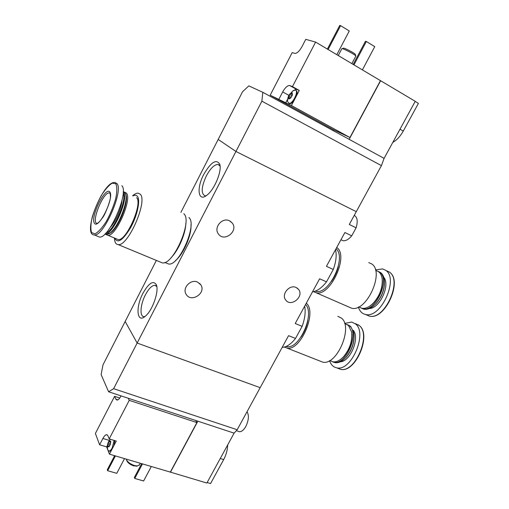 <?xml version="1.0" encoding="UTF-8"?>
<svg xmlns="http://www.w3.org/2000/svg" width="509" height="509" viewBox="0 0 509 509"><rect width="100%" height="100%" fill="white"/><g stroke="black" fill="none" stroke-linecap="round" stroke-linejoin="round"><path stroke-width="0.76" d="M282.19 347.348C286.529 347.163 290.963 344.199 295.5 338.447L302.13 326.352L295.207 323.508L319.627 278.786L326.504 281.852L333.293 269.471L326.422 266.341L344.892 232.524L351.725 235.82L356.115 227.809L349.289 224.469L356.281 211.661L235.941 151.466L218.17 139.441L242.519 91.785L248.831 85.875L262.822 92.301L261.874 101.183L235.941 151.466L218.17 139.441L180.918 212.348M302.13 326.352C304.916 318.729 305.769 311.992 304.694 306.132M295.5 338.447L288.565 335.666L260.169 387.667L137.15 343.047L235.941 151.466L356.281 211.661L381.426 165.629L261.874 101.183M333.293 269.471C336.08 261.811 336.831 255.2 335.539 249.645M312.513 291.81C317.139 291.193 321.803 287.878 326.504 281.852M142.927 293.324C135.324 307.442 136.87 324.048 145.498 316.057C152.56 310.375 159.266 290.925 156.352 284.76C153.285 280.141 148.813 282.998 142.927 293.324M203.74 174.46C196.258 188.425 198.173 202.569 207.017 195.1C214.493 189.564 222.185 170.852 219.735 164.184C216.293 158.681 210.955 162.104 203.74 174.46M195.672 420.472L196.907 422.578L170.324 472.097L206.87 483.035L234.108 433.14L237.194 429.742L260.169 387.667L137.15 343.047L125.163 321.472L156.365 260.417M356.115 227.809C358.012 221.345 357.394 217.197 354.258 215.371M341.259 239.898L342.945 240.706C345.681 241.107 348.608 239.484 351.725 235.82M229.451 220.785L232.199 222.967C238.842 230.971 224.202 242.647 218.406 233.949C213.316 227.663 222.248 217.006 229.451 220.785M197.498 282.043L200.82 284.83C206.501 293.178 190.92 303.192 186.109 294.247C182.012 288.075 190.671 278.798 197.498 282.043M296.104 287.483L298.478 289.303C304.528 296.308 291.04 307.671 285.727 300.024C280.974 294.457 289.487 284.156 296.104 287.483M220.073 166.01L217.96 164.401C214.295 164.553 210.414 168.39 206.323 175.923C201.309 187.045 200.877 193.681 205.032 195.825L206.113 195.761M156.817 286.554L154.844 285.294C151.867 285.46 148.717 288.66 145.383 294.883C140.325 304.427 139.428 316.693 143.971 316.63L144.938 316.522M160.112 261.97L162.346 262.892C173.334 265.291 192.79 220.734 183.806 213.729M114.436 238.015C114.608 242.239 115.867 244.435 118.215 244.606C128.128 246.509 148.074 200.756 140.198 194.177L138.06 193.127C136.527 193.076 134.72 193.967 132.645 195.787M114.735 238.136C117.585 243.964 122.943 240.356 130.807 227.313C137.494 215.059 140.605 199.738 137.296 196.194C136.253 195.023 134.802 194.934 132.938 195.92M116.599 238.918L118.247 239.605C126.448 241.151 143.023 203.231 136.577 197.632M106.381 234.687L107.921 235.298C115.912 236.742 132.569 198.586 126.353 193.076L124.705 192.211M108.652 234.019L111.147 232.492C119.259 226.352 129.121 200.788 125.85 194.495L125.717 194.107M104.911 234.064L106.464 234.687L110.256 232.887C118.661 226.524 128.898 199.986 125.507 193.484L124.909 192.434L123.242 191.569M104.879 234.064L104.975 234.064C112.896 235.482 129.585 197.263 123.432 191.778L123.223 191.549M105.853 233.084C113.711 231.232 127.225 199.91 123.178 192.924M110.523 227.052C115.753 221.542 121.575 208.047 121.995 200.463M97.569 236.271L99.471 237.06C108.971 238.753 129.273 192.141 121.829 185.715M109.817 191.963C105.382 186.167 90.227 216.929 94.362 223.209C98.415 230.113 114.493 197.721 109.817 191.963M175.363 260.697C183.38 254.462 191.931 234.649 190.964 224.539M166.456 263.115L168.6 264.006C179.155 266.334 197.543 224.265 188.909 217.521M171.043 257.719C178.373 250.543 185.645 233.695 185.83 223.432M291.205 97.327L289.093 96.258L290.085 93.707L289.074 95.228L288.425 96.901L288.749 99.013L290.747 97.925L292.421 94.712L292.083 92.606L290.085 93.707L291.084 93.872L292.058 92.593L292.421 94.712M289.093 96.258L288.425 96.901L288.997 97.499L288.749 99.013L290.505 98.173M270.177 95.202L291.409 105.528L349.938 137.506L333.732 129.871L270.177 95.202L292.204 52.573L294.857 53.42C297.052 53.413 299.413 51.18 301.939 46.713L305.75 39.352L315.612 42.082L415.236 101.304L384.085 158.369L381.426 165.629M315.612 42.082L292.446 86.619L289.602 85.487C287.4 85.499 285.104 87.643 282.699 91.925L278.919 99.204M291.409 105.528L293.858 100.827C292.211 102.894 290.773 103.861 289.551 103.728L288.877 103.372C292.694 104.46 299.33 90.462 295.22 90.036L292.872 90.907L288.927 95.234C287.738 97.734 287.331 99.936 287.7 101.832L289.551 103.728M349.938 137.506L380.452 80.664M292.446 86.619L299.279 90.437L296.403 89.285L293.241 90.64M295.894 90.398C297.211 90.863 297.453 92.574 296.626 95.527L299.279 90.437M415.159 101.437L418.417 103.372L403.268 131.08C400.284 136.355 396.804 140.121 392.814 142.38M384.085 158.369L349.168 139.339L380.637 80.721M333.58 129.789L333.141 130.609M349.168 139.339L262.822 92.301M355.81 56.041L355.358 54.501C355.606 53.547 342.894 46.936 343.422 48.291L342.22 48.686M355.778 56.238L355.836 56.124C356.039 54.985 341.253 47.292 341.793 48.813L338.25 55.551M328.108 49.519L340.604 25.641L349.282 30.979L336.818 54.698M340.604 25.641L339.745 25.45L327.376 49.08M353.952 64.891L366.353 41.483L374.751 46.65L362.376 69.905M366.353 41.483L365.456 41.267L353.182 64.439M287.674 99.096L285.695 102.901M293.858 100.827L296.626 95.527M291.937 96.042L292.357 94.941M290.773 97.893L291.135 97.384M109.002 446.743L110.459 443.95L110.606 441.099L109.308 441.042L107.863 443.823L107.711 446.667L108.894 446.826L108.958 446.368L107.711 446.667L107.863 443.823L109.308 441.042L110.3 441.691L110.536 441.029L110.739 441.927M196.907 422.578L129.241 400.341L109.174 438.917L107.927 435.761L106.661 434.673C105.471 434.75 104.218 436.016 102.901 438.465L99.624 444.79L95.393 433.464L114.582 396.333L115.842 399.171L117.916 399.845M129.241 400.341L128.262 398.254M115.842 399.171L117 400.099C118.234 400.036 119.545 398.712 120.932 396.136L121.066 395.887M170.324 472.097L109.448 454.162L111.573 450.077L109.664 451.286L109.149 451.133M109.174 438.917L116.275 441.068L113.971 445.483L114.799 440.622M114.582 396.333L119.774 398.038M109.448 454.162L107.991 450.382M107.698 449.619L106.642 446.883L99.624 444.79M207.144 482.538L210.58 483.55L223.68 459.582C226.174 454.855 227.51 449.956 227.701 444.872M234.108 433.14L197.855 421.191L170.413 472.295M108.602 391.777L101.126 374.605L102.952 364.947L125.163 321.472L137.15 343.047L113.615 388.685L108.602 391.777L197.855 421.191M237.194 429.742L113.615 388.685M126.868 460.849L126.957 461.065C128.16 463.133 130.431 464.736 133.778 465.888L137.379 465.97M126.257 459.112L126.48 459.875C127.893 462.306 130.571 464.195 134.516 465.544L137.29 465.977L139.415 464.889M114.64 455.689L107.291 469.743L107.653 470.723L116.784 473.325L124.52 458.603M107.653 470.723L115.403 455.918M141.674 463.654L134.357 477.467L134.764 478.454L143.614 480.98L151.319 466.499M134.764 478.454L142.482 463.896M238.307 431.339L239.434 431.715C241.641 431.766 243.773 430.016 245.828 426.459C248.761 420.262 249.156 415.357 247.024 411.736M107.431 445.362L106.642 446.883M111.573 450.077L113.971 445.483M110.364 439.28C107.577 442.2 106.756 445.833 107.889 450.172L108.99 451.089C110.014 451.025 111.089 449.956 112.215 447.875L114.124 440.419M110.154 444.853L110.434 444.045M336.723 247.482C349.269 255.333 330.379 296.842 316.153 292.758L313.461 291.663M338.281 266.531C336.971 271.94 334.693 276.909 331.461 281.439M368.726 262.58L371.589 263.866C385.033 271.749 366.525 312.615 351.547 308.187L348.436 306.832M376.011 270.514L378.473 271.628C380.554 273.18 381.801 275.757 382.221 279.365C382.628 287.973 379.663 295.888 373.32 303.109C369.286 307.143 365.456 308.855 361.835 308.257L359.22 307.105M382.253 279.676L382.278 279.969C382.673 288.272 379.816 295.901 373.701 302.855L370.367 305.699M377.913 271.259L379.549 272.13C390.823 278.849 375.521 312.488 362.923 308.734L361.015 308.034M378.995 271.768L380.649 272.646C382.755 274.217 384.009 276.826 384.422 280.478C384.81 289.01 381.871 296.855 375.61 304.007C371.545 308.091 367.689 309.828 364.03 309.217L362.109 308.518M384.454 280.777L384.467 280.904C384.842 289.22 381.979 296.862 375.877 303.835L372.575 306.679M382.329 281.884L382.386 282.349M372.365 304.14L371.971 304.401M375.438 269.916L382.583 268.911L385.517 270.228C399.323 278.27 380.834 319.048 365.494 314.46C362.033 313.678 359.659 311.209 358.374 307.061M336.023 248.761C346.985 257.23 329.1 295.093 315.987 291.301L315.294 291.142M306.303 303.186C317.425 312.081 300.444 351.522 286.981 348.061L284.315 347.062M307.856 320.384C306.787 326.364 304.547 331.881 301.137 336.913M337.798 316.299L341.469 318.131C353.469 326.994 336.888 365.882 322.7 362.122L319.735 360.951M345.337 323.883L348.48 325.455L351.63 331.963C352.54 340.814 349.848 349.059 343.569 356.688C339.878 360.569 336.328 362.281 332.905 361.81L330.405 360.817M351.725 332.587C352.597 341.119 350.007 349.059 343.95 356.415L341.024 359.068M347.17 324.532L349.562 325.913C359.64 333.433 345.935 365.437 333.999 362.243L332.161 361.638M348.264 324.997L350.669 326.384L353.857 332.988C354.741 341.768 352.075 349.938 345.865 357.509C342.156 361.435 338.574 363.165 335.119 362.688L333.268 362.077M353.933 333.51C354.76 342.048 352.158 349.982 346.133 357.318L343.244 359.965M351.891 334.61L351.974 335.068M342.926 357.464L342.551 357.732M344.625 323.406L351.751 322.063L355.517 323.934C367.867 332.937 351.318 371.748 336.793 367.848C333.363 367.18 330.945 364.775 329.552 360.646M305.572 304.522C315.249 313.894 299.177 349.829 286.764 346.623L286.052 346.476M116.822 183.469L114.824 182.483C102.952 180.892 81.682 235.253 94.4 234.961C103.772 236.596 124.132 189.844 116.822 183.469M115.797 183.755L112.145 183.164C108.767 185.308 105.102 189.501 101.157 195.749C97.391 202.747 94.394 209.956 92.174 217.362C90.666 224.246 90.475 229.336 91.601 232.638L95.011 233.841C98.345 232.066 102.099 227.968 106.26 221.542C110.262 214.181 113.405 206.603 115.683 198.815C117.127 191.728 117.165 186.708 115.797 183.755M109.88 193.108L109.174 192.924C102.793 192.186 90.398 223.935 97.327 223.356L98.008 222.91C98.899 222.032 98.746 222.91 102.5 217.795C105.497 214.314 111 198.803 110.396 196.989C110.415 194.47 110.224 193.159 109.836 193.057L109.174 192.924L110.001 193.293M399.998 129.216L403.268 131.08M282.699 91.925L288.877 95.336M289.882 85.569L296.69 89.368M292.312 93.395L291.778 93.102M291.988 95.762L289.939 94.629M289.43 98.784L288.959 98.523M220.257 458.514L223.68 459.582M102.901 438.465L109.403 440.431M110.746 442.321L109.2 441.85M110.478 443.873L108.468 443.269M110.046 445.108L108.105 444.529M109.327 446.368L108.029 445.979M383.78 277.31C390.549 285.021 379.727 308.524 369.451 308.479M386.229 270.629L389.175 271.952C403.052 280.02 384.6 320.695 369.203 316.076L365.996 314.677M353.138 330.214C360.2 337.48 350.504 361.511 340.387 361.765M355.422 323.635L359.214 325.512C371.627 334.534 355.123 373.25 340.534 369.324L337.473 368.115M342.945 240.706L340.947 239.752M232.199 222.967L230.265 221.218M200.82 284.83L199.655 283.418M219.436 165.12L217.96 164.401M219.888 164.763L219.735 164.184M156.187 285.829L154.844 285.294M156.562 285.384L156.352 284.76M298.478 289.303L297.091 288.024M162.346 262.892L118.215 244.606M118.247 239.605L107.921 235.298M111.147 232.492L110.256 232.887M106.464 234.687L104.975 234.064M99.471 237.06L94.4 234.961M168.6 264.006L164.852 262.447M351.853 63.644L355.836 56.136M289.602 85.487L296.403 89.285M292.44 94.629L291.084 93.872M290.365 98.25L289.188 97.601M136.138 466.25L137.29 465.977M126.957 461.065L126.48 459.875M139.205 465.277L140.28 463.247M239.434 431.715L236.443 430.722M106.661 434.673L107.259 434.851M109.664 451.286L108.99 451.089M110.727 441.818L110.3 441.691M316.153 292.758L351.547 308.187M358.73 306.889L361.835 308.257M373.701 302.855L373.32 303.109M362.923 308.734L364.03 309.217M365.494 314.46L369.203 316.076C384.963 320.842 403.332 280.395 389.315 272.048M315.465 291.078L315.987 291.301M286.981 348.061L322.7 362.122M329.73 360.55L332.905 361.81M343.95 356.415L343.569 356.688M333.999 362.243L335.119 362.688M336.793 367.848L340.534 369.324C355.479 373.377 371.901 334.909 359.386 325.639L358.215 324.761M286.217 346.406L286.764 346.623"/></g></svg>
